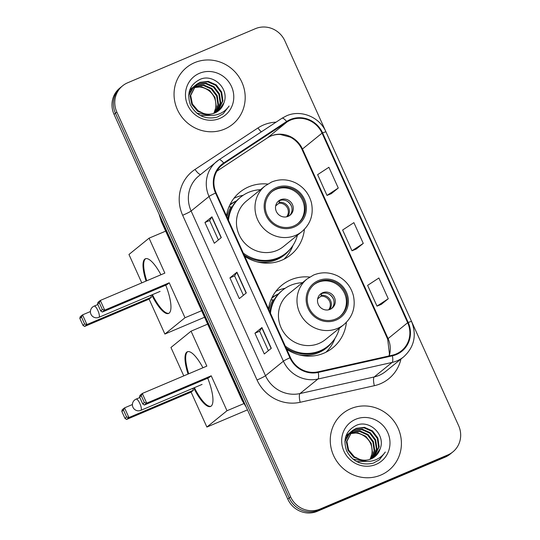 <?xml version="1.0" encoding="UTF-8"?>
<svg xmlns="http://www.w3.org/2000/svg" width="540" height="540" viewBox="0 0 540 540"><rect width="100%" height="100%" fill="white"/><g stroke="black" fill="none" stroke-linecap="round" stroke-linejoin="round"><path stroke-width="0.81" d="M309.71 277.06A40.365 38.556 51 0 0 290.763 279.828A40.365 38.556 51 0 0 281.9 285.147A40.365 38.556 51 0 0 268.475 308.853M286.747 349.319A40.365 38.556 51 0 0 323.885 353.174A40.365 38.556 51 0 0 332.748 347.848A40.365 38.556 51 0 0 346.403 322.306M285.14 288.293A40.365 38.556 51 0 0 277.472 290.608A40.365 38.556 51 0 0 275.886 291.323M267.725 184.066A40.365 38.556 51 0 0 248.771 186.826A40.365 38.556 51 0 0 239.909 192.152A40.365 38.556 51 0 0 226.483 215.851M244.755 256.318A40.365 38.556 51 0 0 281.894 260.172A40.365 38.556 51 0 0 290.756 254.853A40.365 38.556 51 0 0 304.412 229.304M243.149 195.291A40.365 38.556 51 0 0 235.481 197.606A40.365 38.556 51 0 0 233.894 198.322M229.952 204.674A36.936 35.282 -129 0 1 235.582 201.305M271.944 297.675A36.936 35.282 -129 0 1 277.574 294.307M122.621 85.799L119.826 88.067A22.849 21.823 51 0 0 114.048 114.358L287.766 499.095A22.849 21.823 51 0 0 317.304 511.313L445.014 457.211A22.849 21.823 51 0 0 450.036 454.201L451.433 453.067A22.849 21.823 51 0 1 446.411 456.077A22.849 21.823 51 0 0 451.433 453.067L452.831 451.933A22.849 21.823 51 0 0 458.608 425.642L284.891 40.905A22.849 21.823 51 0 0 255.353 28.688L127.642 82.789A22.849 21.823 51 0 0 122.621 85.799A22.849 21.823 51 0 0 116.849 112.091L290.567 496.827A22.849 21.823 51 0 0 320.105 509.045L447.815 454.943A22.849 21.823 51 0 0 452.831 451.933M121.223 86.933A22.849 21.823 51 0 0 115.452 113.225L289.163 497.961A22.849 21.823 51 0 0 318.701 510.179L446.411 456.077L318.701 510.179A22.849 21.823 51 0 1 289.163 497.961L115.452 113.225A22.849 21.823 51 0 1 121.223 86.933M194.623 62.66A36.558 34.925 51 0 0 186.59 67.48A36.558 34.925 51 0 0 179.658 113.866A36.558 34.925 51 0 0 224.613 129.087A36.558 34.925 51 0 0 232.646 124.267A36.558 34.925 51 0 0 239.585 77.882A36.558 34.925 51 0 0 194.623 62.66A36.558 34.925 51 0 0 186.59 67.48A36.558 34.925 51 0 0 179.658 113.866A36.558 34.925 51 0 0 224.613 129.087A36.558 34.925 51 0 0 232.646 124.267A36.558 34.925 51 0 0 239.585 77.882A36.558 34.925 51 0 0 194.623 62.66M350.838 408.645A36.558 34.925 51 0 0 342.812 413.464A36.558 34.925 51 0 0 335.873 459.851A36.558 34.925 51 0 0 380.835 475.072A36.558 34.925 51 0 0 388.861 470.252A36.558 34.925 51 0 0 395.8 423.866A36.558 34.925 51 0 0 350.838 408.645A36.558 34.925 51 0 0 342.812 413.464A36.558 34.925 51 0 0 335.873 459.851A36.558 34.925 51 0 0 380.835 475.072A36.558 34.925 51 0 0 388.861 470.252A36.558 34.925 51 0 0 395.8 423.866A36.558 34.925 51 0 0 350.838 408.645M290.547 120.096A24.368 23.281 -129 0 1 322.056 133.124L407.66 322.724A24.368 23.281 -129 0 1 401.504 350.764A24.368 23.281 -129 0 1 392.263 355.226L318.08 371.824A24.368 23.281 -129 0 1 290.459 357.548L216.095 192.834A24.368 23.281 -129 0 1 222.251 164.794A24.368 23.281 -129 0 1 224.019 163.499L286.963 122.013A24.368 23.281 -129 0 1 290.547 120.096M290.297 119.543A24.982 23.861 51 0 0 286.625 121.507L223.681 162.992A24.982 23.861 51 0 0 215.554 193.064L289.926 357.777A24.982 23.861 51 0 0 318.236 372.411L392.418 355.813A24.982 23.861 51 0 0 408.2 322.502L322.589 132.901A24.982 23.861 51 0 0 290.297 119.543M381.254 304.405L388.26 298.755L378.884 277.999L367.619 285.377L376.988 306.133L381.335 304.371M331.263 193.691L338.269 188.042L328.894 167.279L317.628 174.656L326.997 195.419L331.344 193.657M356.258 249.048L363.265 243.398L353.889 222.642L342.623 230.013L351.992 250.776L356.339 249.014M221.312 237.587L214.312 243.257L204.944 222.5L211.937 216.824L221.312 237.587M271.303 348.3L264.303 353.97L254.934 333.214L261.927 327.537L271.303 348.3M246.308 292.943L239.308 298.613L229.939 277.857L236.932 272.18L246.308 292.943M229.939 277.857L234.61 275.879L236.77 272.342A6.095 0.479 -24.3 0 1 236.932 272.18M254.934 333.214L259.605 331.236L261.765 327.706A6.095 0.479 -24.3 0 1 261.927 327.537M204.944 222.5L209.615 220.516L211.775 216.986A6.095 0.479 -24.3 0 1 211.937 216.824M363.265 243.398L351.992 250.776M338.269 188.042L326.997 195.419M388.26 298.755L376.988 306.133M243.385 295.312L234.61 275.866M218.39 239.949L209.615 220.509M268.38 350.669L259.605 331.223M189.81 89.775L190.451 89.303M190.748 89.107L191.673 88.54M191.99 88.364L192.982 87.885M189.797 89.829L190.195 89.552M190.499 89.356L191.437 88.817M191.761 88.648L192.773 88.189M189.607 90.369L192.672 87.507M192.969 87.305L193.894 86.738M194.211 86.562L195.507 85.955L203.857 84.983L211.822 88.499L217.202 95.607L218.511 104.443L215.264 112.779M189.716 90.045L191.815 88.148M191.538 88.378L192.416 87.75M192.719 87.561L193.657 87.014M193.982 86.846L203.303 85.435L211.262 88.952L216.648 96.059L217.958 104.888L214.934 112.928A17.213 16.443 51 0 0 218.714 110.66A17.213 16.443 51 0 0 223.972 102.674L218.606 110.747M210.668 115.324L196.85 113.218M188.649 95.728L194.035 86.346L194.893 85.705M195.19 85.502L197.728 84.152L206.084 83.18L214.043 86.697L219.422 93.805L220.732 102.641L216.554 112.131M211.437 115.364L200.488 115.58M188.919 93.116L194.035 86.346M193.759 86.576L194.636 85.955M194.94 85.759L197.168 84.605L205.524 83.633L213.489 87.149L218.869 94.257L220.178 103.086L216.236 112.3M223.972 102.674C229.588 88.796 213.368 73.582 200.407 79.218C189.756 84.523 186.435 93.096 190.445 104.936C196.418 115.736 205.315 119.813 217.127 117.16L223.209 113.751L229.095 106.029C225.976 110.471 221.805 113.386 216.574 114.784C212.085 115.884 207.738 115.425 203.519 113.407A17.213 16.443 51 0 0 214.934 112.928M203.519 113.407L198.126 110.781L192.375 103.977L190.694 95.445L196.256 84.544L199.949 82.35L208.305 81.378L216.263 84.895L221.643 92.003L222.953 100.838L217.755 111.375M206.179 114.48L197.566 111.233L191.815 104.422L190.134 95.891L196.256 84.544M195.986 84.773L199.388 82.802L207.745 81.83L215.71 85.347L221.09 92.455L222.399 101.284L217.465 111.571M193.327 87.736L201.663 86.785L209.601 90.302L214.981 97.409L216.29 106.238L213.894 113.326M213.685 113.4A17.213 16.443 51 0 0 215.723 102.856C214.819 91.503 202.156 83.957 192.726 88.209M199.435 73.312A24.827 23.72 51 0 0 187.704 105.152A24.827 23.72 51 0 0 219.807 118.429A24.827 23.72 51 0 0 231.532 86.589A24.827 23.72 51 0 0 199.435 73.312M229.095 106.029L223.209 113.751M276.838 188.642A20.561 19.643 51 0 0 272.322 191.356A20.561 19.643 51 0 0 268.421 217.451A20.561 19.643 51 0 0 293.706 226.01A20.561 19.643 51 0 0 298.228 223.297A20.561 19.643 51 0 0 302.13 197.208A20.561 19.643 51 0 0 276.838 188.642M297.783 223.648A20.561 19.643 51 0 0 301.097 197.667A20.561 19.643 51 0 0 275.96 189.351A20.561 19.643 51 0 0 271.89 191.72M244.195 255.076A36.025 34.411 51 0 0 277.31 258.498A36.025 34.411 51 0 0 285.221 253.746L286.099 253.037A36.025 34.411 51 0 0 297.405 235.244M243.317 253.125A36.025 34.411 51 0 0 278.188 257.789A36.025 34.411 51 0 0 286.099 253.037M260.469 189.695A36.025 34.411 51 0 0 248.63 192.328A36.025 34.411 51 0 0 240.719 197.08A36.025 34.411 51 0 0 228.494 220.293M277.013 250.425A29.322 28.013 51 0 0 283.453 246.557L301.995 231.518A29.322 28.013 -129 0 1 295.556 235.386A29.322 28.013 -129 0 1 259.49 223.182A29.322 28.013 -129 0 1 265.052 185.976L246.517 201.008A29.322 28.013 51 0 0 240.948 238.214A29.322 28.013 51 0 0 277.013 250.425M240.719 197.08L239.841 197.788A36.025 34.411 51 0 0 227.867 218.916M236.648 200.752A36.558 34.925 51 0 0 230.411 204.755A36.558 34.925 51 0 0 229.595 205.443M280.651 199.732A9.139 8.728 51 0 0 278.64 200.941A9.139 8.728 51 0 0 276.905 212.537A9.139 8.728 51 0 0 288.151 216.338A9.139 8.728 51 0 0 290.156 215.136A9.139 8.728 51 0 0 291.89 203.54A9.139 8.728 51 0 0 280.651 199.732M289.521 215.602A9.139 8.728 51 0 0 290.439 204.188A9.139 8.728 51 0 0 279.423 200.725A9.139 8.728 51 0 0 278.053 201.467M226.989 216.959A36.518 34.884 51 0 1 231.107 206.766L228.926 206.969M293.018 245.329L292.586 246.402A39.602 37.834 -129 0 1 283.959 259.22M286.949 201.083A10.665 10.186 -129 0 1 291.735 206.975M279.551 200.671L278.91 203.263L275.677 205.888M165.746 285.181A29.7 8.464 67 0 1 168.568 313.463A29.7 8.464 67 0 1 151.727 294.948M204.559 317.257L164.889 334.058L149.108 299.113L84.584 326.45L82.964 325.35L79.839 318.431L80.21 316.764L82.553 314.861L90.416 311.533M141.784 282.886L128.959 254.482L149.074 238.167L165.679 231.134M149.108 299.113L151.457 297.216L86.927 324.547L84.584 326.45M146.07 281.07A29.7 8.464 67 0 1 145.395 258.768A29.7 8.464 67 0 1 160.947 274.766M150.64 295.407L151.457 297.216M164.889 334.058L185.004 317.743L169.222 282.798L166.88 284.702L102.357 312.039L104.699 310.135L169.222 282.798M99.252 302.684L102.377 309.602L104.699 310.135L100.325 300.449L99.252 302.684L97.612 304.02L97.976 302.346L100.325 300.449L164.849 273.112L149.074 238.167M201.609 310.709L185.004 317.743M79.839 318.431L81.486 317.095L82.553 314.861L86.927 324.547L84.605 324.02L81.486 317.095M82.964 325.35L84.605 324.02M102.377 309.602L100.737 310.939L102.357 312.039M97.612 304.02L100.737 310.939M168.892 313.295A29.7 8.464 67 0 1 152.395 294.665M146.745 280.787A29.7 8.464 67 0 1 145.469 258.842A29.7 8.464 67 0 1 145.739 258.647M318.829 281.644A20.561 19.643 51 0 0 314.314 284.357A20.561 19.643 51 0 0 310.412 310.453A20.561 19.643 51 0 0 335.698 319.012A20.561 19.643 51 0 0 340.214 316.298A20.561 19.643 51 0 0 344.122 290.209A20.561 19.643 51 0 0 318.829 281.644M339.775 316.649A20.561 19.643 51 0 0 343.089 290.668A20.561 19.643 51 0 0 317.952 282.353A20.561 19.643 51 0 0 313.882 284.722M286.187 348.077A36.025 34.411 51 0 0 319.302 351.5A36.025 34.411 51 0 0 327.213 346.748L328.091 346.039A36.025 34.411 51 0 0 339.397 328.239M285.309 346.127A36.025 34.411 51 0 0 320.18 350.791A36.025 34.411 51 0 0 328.091 346.039M302.461 282.697A36.025 34.411 51 0 0 290.621 285.329A36.025 34.411 51 0 0 282.71 290.081A36.025 34.411 51 0 0 270.479 313.295M319.005 343.426A29.322 28.013 51 0 0 325.445 339.559L343.987 324.52A29.322 28.013 -129 0 1 337.547 328.388A29.322 28.013 -129 0 1 301.482 316.184A29.322 28.013 -129 0 1 307.044 278.971L288.502 294.01A29.322 28.013 51 0 0 282.94 331.216A29.322 28.013 51 0 0 319.005 343.426M282.71 290.081L281.833 290.79A36.025 34.411 51 0 0 269.858 311.918M278.64 293.753A36.558 34.925 51 0 0 272.403 297.756A36.558 34.925 51 0 0 271.586 298.445M322.643 292.734A9.139 8.728 51 0 0 320.632 293.942A9.139 8.728 51 0 0 318.897 305.539A9.139 8.728 51 0 0 330.136 309.339A9.139 8.728 51 0 0 332.147 308.138A9.139 8.728 51 0 0 333.882 296.541A9.139 8.728 51 0 0 322.643 292.734M331.513 308.603A9.139 8.728 51 0 0 332.431 297.189A9.139 8.728 51 0 0 321.415 293.726A9.139 8.728 51 0 0 320.045 294.469M268.974 309.96A36.518 34.884 51 0 1 273.098 299.768L270.918 299.97M335.009 338.33L334.577 339.404A39.602 37.834 -129 0 1 325.951 352.222M328.941 294.077A10.665 10.186 -129 0 1 333.727 299.977M321.543 293.672L320.902 296.264L317.669 298.89M207.738 378.182A29.7 8.464 67 0 1 210.56 406.465A29.7 8.464 67 0 1 193.712 387.95M247.475 409.867L206.881 427.059L191.099 392.114L126.576 419.452L124.956 418.351L121.831 411.433L122.202 409.759L124.544 407.862L132.408 404.534M183.775 375.887L170.951 347.483L191.066 331.169L207.671 324.135M191.099 392.114L193.448 390.218L128.918 417.548L126.576 419.452M188.062 374.072A29.7 8.464 67 0 1 187.387 351.763A29.7 8.464 67 0 1 202.939 367.767M192.632 388.409L193.448 390.218M206.881 427.059L226.996 410.744L211.214 375.8L208.872 377.703L144.342 405.034L146.691 403.137L211.214 375.8M141.244 395.685L144.369 402.604L146.691 403.137L142.317 393.451L141.244 395.685L139.603 397.022L139.968 395.348L142.317 393.451L206.84 366.113L191.066 331.169M243.783 403.637L226.996 410.744M121.831 411.433L123.471 410.096L124.544 407.862L128.918 417.548L126.596 417.015L123.471 410.096M124.956 418.351L126.596 417.015M144.369 402.604L142.729 403.94L144.342 405.034M139.603 397.022L142.729 403.94M210.884 406.296A29.7 8.464 67 0 1 194.387 387.666M188.737 373.788A29.7 8.464 67 0 1 187.461 351.844A29.7 8.464 67 0 1 187.731 351.648M346.032 435.76L346.667 435.294M346.964 435.092L347.888 434.525M348.212 434.349L349.205 433.87M346.012 435.814L346.41 435.537M346.714 435.348L347.652 434.801M347.983 434.632L348.988 434.174M345.823 436.354L348.894 433.492M349.191 433.289L350.109 432.722M350.433 432.547L351.722 431.939L360.079 430.967L368.037 434.484L373.417 441.592L374.726 450.428L371.486 458.771M345.931 436.03L348.037 434.133M347.76 434.363L348.631 433.742M348.935 433.546L349.88 432.999M350.204 432.83L359.525 431.42L367.483 434.936L372.863 442.044L374.173 450.873L371.149 458.912A17.213 16.443 51 0 0 374.929 456.644A17.213 16.443 51 0 0 380.194 448.659L374.821 456.732M366.889 461.315L353.072 459.202M344.864 441.713L350.257 432.338L351.115 431.69M351.412 431.487L353.943 430.137L362.3 429.165L370.258 432.682L375.638 439.79L376.954 448.625L372.769 458.116M367.652 461.349L356.704 461.572M345.141 439.101L350.257 432.338M349.981 432.56L350.851 431.939M351.155 431.744L353.389 430.589L361.746 429.617L369.704 433.134L375.084 440.242L376.394 449.077L372.458 458.291M380.194 448.659C385.803 434.781 369.589 419.573 356.623 425.21C345.978 430.508 342.657 439.081 346.66 450.92C352.64 461.72 361.53 465.797 373.343 463.144L379.431 459.736L385.317 452.014C382.192 456.455 378.02 459.371 372.789 460.769C368.307 461.869 363.953 461.41 359.741 459.398A17.213 16.443 51 0 0 371.149 458.912M359.741 459.398L354.341 456.766L348.59 449.962L346.91 441.43L352.478 430.535L356.164 428.335L364.52 427.363L372.479 430.886L377.865 437.994L379.175 446.823L373.977 457.36M362.401 460.465L353.788 457.218L348.037 450.407L346.356 441.882L352.478 430.535M352.202 430.758L355.61 428.787L363.967 427.815L371.925 431.332L377.305 438.44L378.614 447.275L373.68 457.562M349.549 433.721L357.885 432.776L365.816 436.286L371.196 443.394L372.506 452.23L370.109 459.311M369.9 459.385A17.213 16.443 51 0 0 371.939 448.841C371.034 437.488 358.371 429.941 348.948 434.194M355.651 419.296A24.827 23.72 51 0 0 343.926 451.143A24.827 23.72 51 0 0 376.022 464.413A24.827 23.72 51 0 0 387.747 432.574A24.827 23.72 51 0 0 355.651 419.296M385.317 452.014L379.283 459.851M114.048 114.358L116.849 112.091M445.014 457.211L447.815 454.943M317.304 511.313L320.105 509.045M287.766 499.095L290.567 496.827M160.103 216.358A30.463 29.099 51 0 0 161.744 220.874L162.034 220.637M246.281 407.221L242.143 400.491L161.305 221.447A15.235 1.195 -24.3 0 1 161.744 220.874L242.582 399.917L242.879 399.681M242.143 400.491A15.235 1.195 -24.3 0 1 242.582 399.917A30.463 29.099 51 0 0 244.897 404.15M322.056 133.124L302.461 149.013A24.368 23.281 51 0 0 270.959 135.986A24.368 23.281 51 0 0 267.374 137.903L216.851 171.2L267.28 137.97A13.709 4.037 -123.4 0 0 267.374 137.903L286.963 122.013M400.95 359.06A38.077 36.376 -129 0 1 380.437 383.744A38.077 36.376 -129 0 1 374.362 385.688L300.179 402.287A38.077 36.376 -129 0 1 257.026 379.978L182.655 215.271A38.077 36.376 -129 0 1 195.041 169.432L257.985 127.946A38.077 36.376 -129 0 1 276.055 122.162M392.418 355.813A7.614 2.032 77.4 0 1 392.114 362.435L374.2 376.961A30.463 29.099 51 0 0 379.06 375.401A30.463 29.099 51 0 0 385.749 371.385L403.663 356.859A30.463 29.099 -129 0 1 392.114 362.435L317.932 379.033A30.463 29.099 -129 0 1 283.406 361.186L209.034 196.479A7.614 0.601 -24.3 0 1 215.554 193.064M219.058 159.732L281.887 118.321A7.614 2.241 56.6 0 1 281.941 118.28A7.614 2.241 56.6 0 1 286.625 121.507M289.926 357.777A7.614 0.601 155.7 0 0 283.406 361.186L265.491 375.712A30.463 29.099 51 0 0 300.017 393.559L374.2 376.961A7.614 2.032 -102.6 0 0 374.362 385.688M318.236 372.411A7.614 2.032 77.4 0 1 317.932 379.033L300.017 393.559A7.614 2.032 -102.6 0 0 300.179 402.287M408.2 322.502A7.614 0.601 -24.3 0 1 411.581 321.523L325.971 131.922C319.687 117.038 300.848 109.316 286.524 115.83L281.941 118.28L218.997 159.766L198.821 175.952A30.463 29.099 51 0 0 191.126 211.005L209.034 196.479A30.463 29.099 -129 0 1 216.736 161.426A30.463 29.099 -129 0 1 218.95 159.806A7.614 2.241 56.6 0 1 218.997 159.766A7.614 2.241 56.6 0 1 223.681 162.992M325.971 131.922A7.614 0.601 155.7 0 0 322.589 132.901M182.655 215.271A7.614 0.601 -24.3 0 0 191.126 211.005L265.491 375.712A7.614 0.601 -24.3 0 1 257.026 379.978M195.041 169.432A7.614 2.241 -123.4 0 0 200.63 174.488M257.985 127.946A7.614 2.241 -123.4 0 0 261.333 131.861M389.192 355.914A24.368 23.281 51 0 0 388.071 338.614L302.461 149.013A13.709 1.073 -24.3 0 0 302.069 149.533C299.525 144.072 295.623 139.948 290.365 137.16L280.159 134.44C275.366 134.305 271.073 135.486 267.28 137.97A13.709 4.037 -123.4 0 1 267.178 138.031M407.66 322.724L388.071 338.614A13.709 1.073 -24.3 0 0 387.673 339.134L302.069 149.533M224.019 163.499L220.617 166.259M246.139 293.078L236.77 272.342M221.144 237.722L211.775 216.986M271.127 348.442L261.765 327.706M294.179 227.05A21.708 20.736 51 0 0 304.432 199.213A21.708 20.736 51 0 0 276.365 187.609A21.708 20.736 51 0 0 266.119 215.44A21.708 20.736 51 0 0 294.179 227.05M256.81 261.785A36.518 34.884 51 0 0 290.412 248.825M94.001 306.187A6.095 1.735 67 0 1 94.129 306.113A6.095 1.735 67 0 1 97.902 310.588A6.095 1.735 67 0 1 99.002 317.264A6.095 1.735 67 0 1 98.881 317.338L160.097 291.404M279.315 202.345A8.836 8.444 -129 0 1 288.151 206.793A8.836 8.444 -129 0 1 287.624 216.54M278.91 203.263A8.377 8.005 -129 0 1 287.233 207.596A8.377 8.005 -129 0 1 286.598 216.83M336.17 320.051A21.708 20.736 51 0 0 346.424 292.214A21.708 20.736 51 0 0 318.357 280.611A21.708 20.736 51 0 0 308.111 308.441A21.708 20.736 51 0 0 336.17 320.051M298.802 354.787A36.518 34.884 51 0 0 332.404 341.827M135.992 399.188A6.095 1.735 67 0 1 136.12 399.114A6.095 1.735 67 0 1 139.894 403.589A6.095 1.735 67 0 1 140.994 410.265A6.095 1.735 67 0 1 140.873 410.339L202.088 384.406M321.307 295.346A8.836 8.444 -129 0 1 330.143 299.795A8.836 8.444 -129 0 1 329.616 309.541M320.902 296.264A8.377 8.005 -129 0 1 329.225 300.598A8.377 8.005 -129 0 1 328.59 309.832M161.305 221.447L159.003 213.914M403.663 356.859C414.241 347.119 416.88 335.34 411.581 321.523M388.982 355.961L389.455 354.051L387.673 339.134M301.995 231.518C310.682 223.857 313.814 214.211 311.391 202.588C309.022 193.826 303.831 187.299 295.826 183.013C287.807 179.111 279.747 178.774 271.647 182.014L265.052 185.976M229.608 205.403L230.411 204.755M97.848 304.54L94.129 306.113A6.095 6.095 0 0 0 90.95 314.233A6.095 6.095 0 0 0 98.881 317.338M343.987 324.52C352.674 316.852 355.806 307.213 353.383 295.589C351.014 286.828 345.823 280.3 337.817 276.014C329.798 272.113 321.739 271.775 313.639 275.015L307.044 278.971M271.6 298.404L272.403 297.756M139.84 397.541L136.12 399.114A6.095 6.095 0 0 0 132.941 407.234A6.095 6.095 0 0 0 140.873 410.339"/></g></svg>
